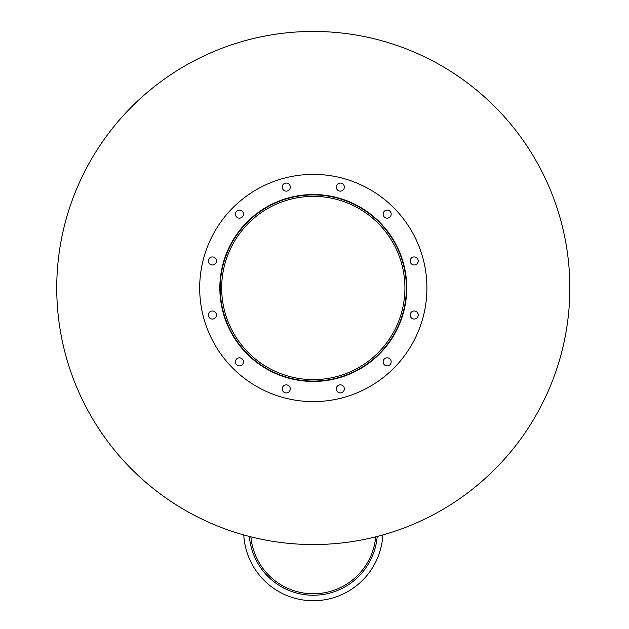 <?xml version="1.0" encoding="UTF-8"?>
<svg xmlns="http://www.w3.org/2000/svg" width="629" height="629" viewBox="0 0 629 629"><rect width="100%" height="100%" fill="white"/><g stroke="black" fill="none" stroke-linecap="round" stroke-linejoin="round"><path stroke-width="0.94" d="M404.919 287.996A91.622 91.622 0 0 1 267.482 367.344A91.622 91.622 0 0 1 267.482 208.647A91.622 91.622 0 0 1 404.919 287.996M406.381 287.996A93.092 93.092 0 0 1 266.751 368.61A93.092 93.092 0 0 1 266.751 207.381A93.092 93.092 0 0 1 406.381 287.996M406.751 287.996A93.454 93.454 0 0 1 266.57 368.932A93.454 93.454 0 0 1 266.57 207.059A93.454 93.454 0 0 1 406.751 287.996M290.291 187.104A4.033 4.033 0 0 1 284.245 190.595A4.033 4.033 0 0 1 284.245 183.613A4.033 4.033 0 0 1 290.291 187.104M243.47 214.135A4.033 4.033 0 0 1 237.424 217.626A4.033 4.033 0 0 1 237.424 210.644A4.033 4.033 0 0 1 243.47 214.135M216.431 260.964A4.033 4.033 0 0 1 210.385 264.455A4.033 4.033 0 0 1 210.385 257.473A4.033 4.033 0 0 1 216.431 260.964M216.431 315.027A4.033 4.033 0 0 1 210.385 318.518A4.033 4.033 0 0 1 210.385 311.536A4.033 4.033 0 0 1 216.431 315.027M243.47 361.856A4.033 4.033 0 0 1 237.424 365.347A4.033 4.033 0 0 1 237.424 358.365A4.033 4.033 0 0 1 243.47 361.856M290.291 388.887A4.033 4.033 0 0 1 284.245 392.378A4.033 4.033 0 0 1 284.245 385.396A4.033 4.033 0 0 1 290.291 388.887M344.362 388.887A4.033 4.033 0 0 1 338.316 392.378A4.033 4.033 0 0 1 338.316 385.396A4.033 4.033 0 0 1 344.362 388.887M391.183 361.856A4.033 4.033 0 0 1 385.137 365.347A4.033 4.033 0 0 1 385.137 358.365A4.033 4.033 0 0 1 391.183 361.856M418.214 315.027A4.033 4.033 0 0 1 412.168 318.518A4.033 4.033 0 0 1 412.168 311.536A4.033 4.033 0 0 1 418.214 315.027M418.214 260.964A4.033 4.033 0 0 1 412.168 264.455A4.033 4.033 0 0 1 412.168 257.473A4.033 4.033 0 0 1 418.214 260.964M391.183 214.135A4.033 4.033 0 0 1 385.137 217.626A4.033 4.033 0 0 1 385.137 210.644A4.033 4.033 0 0 1 391.183 214.135M344.362 187.104A4.033 4.033 0 0 1 338.316 190.595A4.033 4.033 0 0 1 338.316 183.613A4.033 4.033 0 0 1 344.362 187.104M426.91 287.996A113.613 113.613 0 0 1 256.49 386.387A113.613 113.613 0 0 1 256.49 189.604A113.613 113.613 0 0 1 426.91 287.996M382.825 534.941A69.63 69.63 0 0 1 313.297 600.726A69.63 69.63 0 0 1 243.769 534.941M314.775 595.215A16.291 16.291 0 0 1 311.811 595.215M250.885 536.836A62.672 62.672 0 0 0 375.702 536.836A62.672 62.672 0 0 1 313.297 593.768M377.203 536.451A64.134 64.134 0 0 1 313.297 595.231A64.134 64.134 0 0 1 249.383 536.451M569.843 287.996A256.546 256.546 0 0 1 185.02 510.174A256.546 256.546 0 0 1 185.02 65.817A256.546 256.546 0 0 1 569.843 287.996"/></g></svg>
